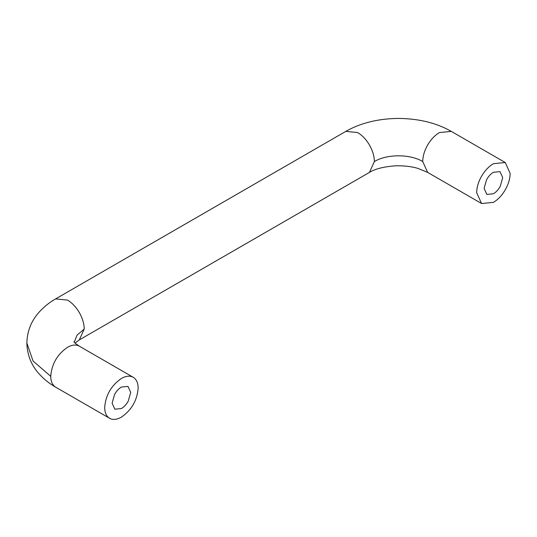 <?xml version="1.0" encoding="UTF-8"?>
<svg xmlns="http://www.w3.org/2000/svg" width="537" height="537" viewBox="0 0 537 537"><rect width="100%" height="100%" fill="white"/><g stroke="black" fill="none" stroke-linecap="round" stroke-linejoin="round"><path stroke-width="0.81" d="M128.269 401.092C126.403 404.435 124.121 406.918 121.416 408.536L114.837 409.187L112.112 403.166L114.556 394.5C116.422 391.151 118.704 388.674 121.416 387.056L127.987 386.405L130.713 392.426L128.269 401.092M132.72 377.014C136.257 378.847 138.069 382.552 138.15 388.13C137.163 400.441 131.578 410.107 121.416 417.128C117.093 419.558 113.327 420.041 110.105 418.578C106.568 416.746 104.755 413.04 104.675 407.462C105.668 395.145 111.246 385.479 121.416 378.464C125.732 376.034 129.504 375.551 132.72 377.014L133.25 377.289M110.105 418.578L55.64 387.157C49.344 383.613 43.712 379.048 38.745 373.477C31.153 364.898 27.186 354.749 26.85 343.029L33.059 361.045L50.733 376.316C51.727 364.005 57.305 354.339 67.474 347.325C71.79 344.895 75.563 344.412 78.785 345.875L133.25 377.296M500.269 186.319C498.403 189.668 496.121 192.145 493.409 193.763L486.837 194.414L484.112 188.393L486.556 179.727C488.415 176.384 490.704 173.901 493.409 172.283L499.987 171.632L502.713 177.653L500.269 186.319M493.409 163.698C489.093 166.248 485.32 170.122 482.098 175.304C478.561 181.217 476.755 187.01 476.668 192.689L481.575 203.53L493.409 202.355C497.732 199.798 501.498 195.931 504.72 190.749C508.257 184.829 510.069 179.036 510.15 173.357L505.25 162.523L493.409 163.698M56.163 387.432C52.626 385.606 50.82 381.894 50.733 376.316M505.25 162.523L451.308 131.384C436.38 122.886 418.645 118.57 398.112 118.422C377.974 118.684 360.535 123.007 345.794 131.384L55.633 298.901L67.474 300.076C71.79 302.633 75.563 306.499 78.785 311.682C82.322 317.595 84.128 323.395 84.215 329.067L77.113 335.054L74.234 342.109M84.215 329.067L79.308 339.908L75.052 343.029M345.794 131.377L357.629 132.552C361.951 135.109 365.717 138.976 368.939 144.158C372.477 150.078 374.289 155.871 374.37 161.55L369.469 172.384L79.308 339.908M451.308 131.384L439.467 132.552C435.151 135.109 431.379 138.976 428.164 144.158C424.626 150.078 422.814 155.871 422.733 161.55C410.14 153.897 386.955 153.897 374.37 161.55M422.733 161.55L427.633 172.384L417.914 168.383C411.255 166.43 403.764 165.577 395.433 165.832C383.733 166.698 375.081 168.887 369.469 172.384M79.308 346.15C75.69 343.714 73.911 342.23 73.965 341.707M55.633 298.901C49.337 302.445 43.712 307.01 38.745 312.581C31.153 321.16 27.186 331.309 26.85 343.029M427.633 172.384L481.575 203.53"/></g></svg>
